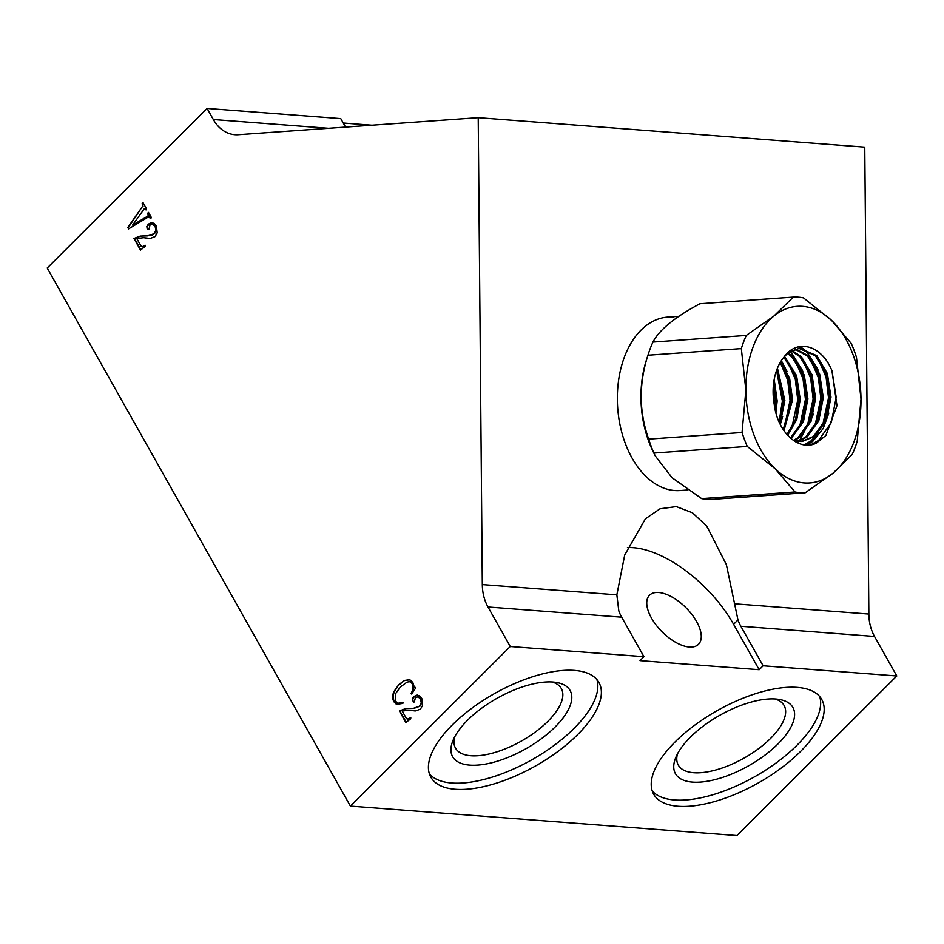 <?xml version="1.0" encoding="UTF-8"?>
<svg xmlns="http://www.w3.org/2000/svg" width="944" height="944" viewBox="0 0 944 944"><rect width="100%" height="100%" fill="white"/><g stroke="black" fill="none" stroke-linecap="round" stroke-linejoin="round"><path stroke-width="1.42" d="M673.107 317.125A86.942 56.345 85.9 0 0 667.715 317.113A86.942 56.345 85.9 0 0 617.447 403.666A86.942 56.345 85.9 0 0 674.63 490.538A86.942 56.345 85.9 0 0 680.022 490.55L687.846 489.995M696.542 621.471A34.668 16.957 45.1 0 0 649.519 595.227A34.668 16.957 45.1 0 0 651.466 618.037A34.668 16.957 45.1 0 0 698.501 644.292A34.668 16.957 45.1 0 0 696.542 621.471M677.473 753.89A60.723 26.184 150.6 0 0 678.299 765.112A60.723 26.184 150.6 0 0 717.18 769.596A60.723 26.184 150.6 0 0 770.693 738.302A60.723 26.184 150.6 0 0 784.11 705.487A60.723 26.184 150.6 0 0 774.941 698.961M690.335 737.217A67.413 29.075 150.6 0 0 675.762 757.525A67.413 29.075 150.6 0 0 704.684 781.644A67.413 29.075 150.6 0 0 778.009 743.896A67.413 29.075 150.6 0 0 778.942 699.386A67.413 29.075 150.6 0 0 690.335 737.217M674.984 742.043A96.465 41.595 150.6 0 0 653.661 794.175A96.465 41.595 150.6 0 0 715.422 801.303A96.465 41.595 150.6 0 0 800.418 751.601A96.465 41.595 150.6 0 0 821.74 699.469A96.465 41.595 150.6 0 0 759.979 692.341A96.465 41.595 150.6 0 0 674.984 742.043M652.21 790.871A96.465 41.595 150.6 0 0 796.889 745.335A96.465 41.595 150.6 0 0 819.663 696.519M454.666 736.91A60.723 26.184 150.6 0 0 455.504 748.132A60.723 26.184 150.6 0 0 494.373 752.616A60.723 26.184 150.6 0 0 547.886 721.322A60.723 26.184 150.6 0 0 561.302 688.506A60.723 26.184 150.6 0 0 552.134 681.981M467.528 720.237A67.413 29.075 150.6 0 0 452.955 740.544A67.413 29.075 150.6 0 0 481.877 764.664A67.413 29.075 150.6 0 0 555.202 726.915A67.413 29.075 150.6 0 0 556.134 682.406A67.413 29.075 150.6 0 0 467.528 720.237M452.176 725.063A96.465 41.595 150.6 0 0 430.853 777.195A96.465 41.595 150.6 0 0 492.615 784.322A96.465 41.595 150.6 0 0 577.622 734.621A96.465 41.595 150.6 0 0 598.933 682.488A96.465 41.595 150.6 0 0 537.171 675.361A96.465 41.595 150.6 0 0 452.176 725.063M429.402 773.891A96.465 41.595 150.6 0 0 574.094 728.355A96.465 41.595 150.6 0 0 596.856 679.538M763.118 665.78L740.851 626.261A39.849 30.208 94.4 0 1 737.972 619.937L726.384 564.642L706.796 526.174L692.448 512.781L676.282 506.598L660.033 508.792L645.436 518.787L624.692 555.06L616.845 594.838L618.792 610.851A39.849 30.208 -85.6 0 0 621.671 617.175L643.938 656.705L640.008 660.635L759.177 669.709L763.118 665.78L896.8 675.975L874.533 636.445A39.849 30.208 94.4 0 1 868.858 614.048L864.763 147.158L478.219 117.693L238.266 134.721A39.849 30.208 94.4 0 1 234.891 134.709A39.849 30.208 94.4 0 1 213.32 119.534L207.078 108.442L47.2 268.025L350.389 806.093L510.256 646.51L487.989 606.992A39.849 30.208 94.4 0 1 482.313 584.584L478.219 117.693M350.389 806.093L736.922 835.558L896.8 675.975M406.239 722.302L399.89 711.009L406.156 708.625L413.826 708.401L419.903 706.242L421.756 702.879L421.071 698.985L418.747 696.825L415.454 697.345L414.404 701.722L413.566 702.017L412.233 698.961L413.708 696.707L416.434 695.173L419.455 695.811L421.756 698.336L422.605 705.357L420.493 709.074L415.667 710.926L408.953 710.183L402.227 711.08L406.392 718.526L407.596 719.304L410.298 717.794L410.817 718.703L405.885 722.573L399.371 710.974L405.637 708.578L413.307 708.366L419.384 706.195L421.236 702.832L420.552 698.938L417.614 696.613M406.911 718.561L408.115 719.34L410.817 717.829M414.086 702.053L413.083 701.239L412.752 698.997L414.227 696.755L417.543 695.103M142.981 202.571L146.591 209.002L145.801 209.792L144.279 208.742L132.608 225.061L147.181 216.459L148.243 215.61L147.712 213.191L148.503 212.4L151.264 217.321L150.474 218.111L148.173 217.061L128.585 228.885L127.806 227.492L142.497 206.394L142.19 203.361L142.981 202.571M144.916 208.683L144.279 208.742M149.246 216.884L148.173 217.061M140.821 249.794L134.485 238.502L140.739 236.118L151.901 235.233L154.486 233.723L156.35 230.371L155.666 226.477L153.341 224.318L150.037 224.825L148.987 229.215L148.149 229.51L147.146 228.684L146.827 226.454L148.302 224.2L151.028 222.666L154.049 223.303L156.35 225.828L157.2 232.849L155.087 236.566L150.261 238.419L143.535 237.676L136.809 238.572L140.986 246.018L142.19 246.797L144.892 245.287L145.411 246.195L140.479 250.066L133.965 238.466L140.219 236.071L147.901 235.858L153.978 233.687L155.831 230.324L155.146 226.43L152.208 224.106M141.506 246.054L142.709 246.832L145.411 245.322M148.668 229.545L147.665 228.731L147.347 226.489L148.81 224.247L152.126 222.595M397.625 703.327L402.616 702.442L402.84 703.398L396.492 704.401L393.86 701.711C392.22 698.312 392.315 694.831 394.132 691.268L398.887 684.53L404.575 680.447L409.448 679.727L412.764 682.323L414.121 686.666L415.808 687.751L411.631 694.052L411.018 693.498C413.071 690.17 413.389 686.784 411.95 683.338L409.507 681.627L406.911 682.205L400.303 687.055L395.359 693.993L395.241 701.132L398.592 703.445M397.625 704.661L393.86 701.711M408.858 679.656L409.448 679.727M510.256 646.51L643.938 656.705M207.078 108.442L340.76 118.625L345.528 127.11M371.924 125.233L343.25 123.05M759.177 669.709L733.594 624.303A91.639 44.828 45.1 0 0 627.406 547.638M146.32 209.828L144.798 208.777M147.181 216.459L132.608 225.061M147.701 216.506L148.243 215.61M148.763 215.645L148.066 213.828M148.586 213.863L147.712 213.191M150.981 218.158L148.692 217.096M128.95 228.66L127.806 227.492M128.325 227.539L142.497 206.394M143.016 206.429L142.615 204.116M143.134 204.152L142.19 203.361M149.294 238.395L145.211 237.888M145.73 237.923L143.795 237.699M153.341 224.318L152.468 224.106M151.547 222.701L152.385 222.619M414.699 710.903L410.628 710.395M411.147 710.431L409.2 710.207M418.747 696.825L417.873 696.613M416.953 695.221L417.803 695.126M411.808 693.793L411.018 693.498M411.537 693.533C413.59 690.217 413.897 686.831 412.457 683.373L411.95 683.338M412.457 683.373L409.755 681.662M398.144 703.363L403.135 702.489M397.884 704.672L397.011 704.436M394.38 701.746C392.739 698.348 392.834 694.867 394.651 691.315L394.132 691.268M394.651 691.315L398.887 684.53M399.406 684.577L404.575 680.447M405.094 680.482L409.967 679.763M648.339 354.012L646.428 359.983A86.942 56.345 85.9 0 0 640.952 397.849A86.942 56.345 85.9 0 0 652.894 451.114L655.148 455.751L672.069 477.735L701.652 498.609A98.023 63.519 85.9 0 0 711.847 499.388L805.22 492.768L832.879 473.298L852.22 454.43A98.023 63.519 -94.1 0 0 857.199 441.273L860.999 399.029L856.468 357.375A98.023 63.519 85.9 0 0 851.252 343.439L831.534 320.37L803.509 297.879A98.023 63.519 85.9 0 0 793.314 297.1L773.974 315.98L746.315 335.439L652.941 342.07A98.023 63.519 85.9 0 0 648.339 354.012A98.023 63.519 85.9 0 0 647.962 355.227L741.335 348.596L745.866 390.25L742.067 432.494L648.693 439.125A98.023 63.519 85.9 0 0 653.921 453.049L655.148 455.751M647.962 355.227C643.489 368.88 641.212 383.028 641.129 397.684C641.46 412.233 643.985 426.039 648.693 439.125M775.944 412.847L777.172 400.964L774.21 379.429M773.691 382.709L775.767 401.058L775.13 409.448M780.086 424.045L784.853 400.421L777.455 368.184M776.829 369.765L783.461 400.516L779.366 422.487M783.968 430.7L792.547 399.878L789.68 378.662L780.948 361.304M784.204 428.08L790.057 400.504L787.709 380.231L780.287 362.39L788.5 379.476L791.143 399.973L783.272 429.673M787.638 435.314L796.807 419.49L800.229 399.324L796.606 375.724L784.535 356.443M793.09 440.175L802.176 441.462L814.908 436.34L826.484 420.127L830.991 397.141L827.357 373.541L816.761 355.64L799.426 348.194L787.733 353.233L783.886 357.233L795.214 375.83L798.836 399.43L795.627 418.947L786.989 434.594M791.048 438.582L803.427 421.767L807.922 398.781L804.3 375.181L793.692 357.269L788.157 352.879M787.485 353.445L792.299 357.375L802.896 375.275L806.53 398.875L802.034 421.85L790.447 438.075M794.376 440.6L799.521 437.438L811.108 421.225L815.604 398.238L811.982 374.638L801.385 356.726L791.851 350.413M791.166 350.79L799.981 356.82L810.589 374.733L814.212 398.333L809.716 421.319L798.128 437.532L793.668 440.376M798.305 441.391L807.214 436.895L818.802 420.67L823.298 397.695L819.675 374.095L809.067 356.183L795.603 348.879M794.919 349.091L807.675 356.277L818.283 374.19L821.905 397.79L817.398 420.776L805.822 436.989L797.597 441.296M783.886 357.233A46.622 30.208 85.9 0 0 773.112 392.326A46.622 30.208 85.9 0 0 774.222 404.292C777.632 432.789 799.202 451.798 816.359 443.125L825.858 435.503L836.974 405.66L831.947 370.709C821.787 345.339 797.326 338.023 783.886 357.233M798.718 348.253L815.368 355.735L825.965 373.647L829.587 397.247L825.091 420.222L813.504 436.447L801.48 441.497M795.757 441.886L797.609 441.556M796.913 441.485L795.591 441.78M802.176 441.462L794.411 441.06M653.921 453.049L747.282 446.429L775.319 468.92L795.025 491.989L701.652 498.609M652.941 342.07C659.207 329.916 674.866 317.137 699.941 303.732L793.314 297.1M746.315 335.439A98.023 63.519 85.9 0 0 741.335 348.596M742.067 432.494A98.023 63.519 85.9 0 0 747.282 446.429M795.025 491.989A98.023 63.519 85.9 0 0 805.22 492.768M832.879 473.298A88.535 57.372 85.9 0 0 860.999 399.029A88.535 57.372 85.9 0 0 831.534 320.37A88.535 57.372 85.9 0 0 773.974 315.98A88.535 57.372 85.9 0 0 745.866 390.25A88.535 57.372 85.9 0 0 775.319 468.92A88.535 57.372 85.9 0 0 832.879 473.298M734.326 603.794L868.858 614.048M482.313 584.584L616.845 594.838M487.989 606.992L621.671 617.175M740.851 626.261L874.533 636.445M213.32 119.534L328.547 128.313M737.972 619.937L733.594 624.303M780.275 424.422L782.387 417.531M786.977 371.334L781.349 360.667M802.353 370.249L791.721 353.504L789.75 351.687M817.728 369.163L807.096 352.419L802.412 348.513M801.928 348.183L799.297 346.66M805.657 445.025L812.996 440.836L828.525 414.251M774.493 406.073L773.348 385.943M779.107 421.897L782.375 401.047L776.558 370.52M791.886 427.538L797.751 399.961L795.355 379.512L787.815 361.599M799.58 426.995L805.444 399.418L803.049 378.969L795.497 361.045M807.262 426.44L813.126 398.875L810.731 378.426L803.191 360.502M814.955 425.897L820.82 398.321L818.424 377.883L810.872 359.959M804.312 444.884L810.908 440.99L817.705 433.851M822.637 425.355L828.502 397.778L826.106 377.329L818.566 359.416M810.636 444.848L818.59 440.447L831.298 422.57L836.195 397.235L831.947 370.709M667.715 317.113L678.854 316.323M828.832 413.118L823.192 428.517L812.772 441.379L806.766 445.096M799.78 346.566L802.412 348.23M802.943 348.607L807.309 352.431L818.165 370.154M813.457 414.215L799.509 440.647M798.447 441.603L797.184 442.63M789.904 351.581L792.04 353.634L802.789 371.24M782.694 416.398L780.322 424.505"/></g></svg>
